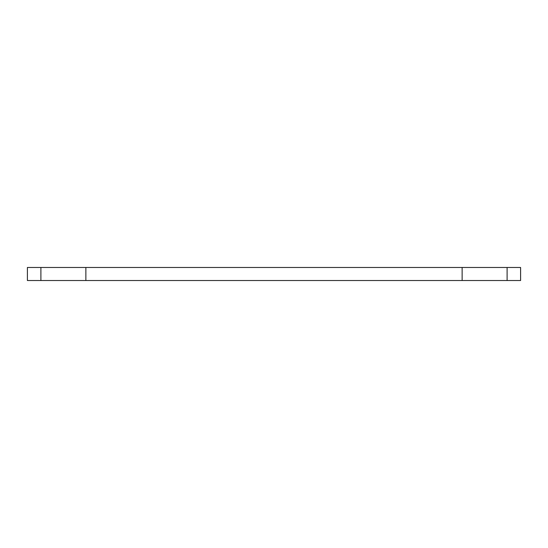 <?xml version="1.0" encoding="UTF-8"?>
<svg xmlns="http://www.w3.org/2000/svg" width="548" height="548" viewBox="0 0 548 548"><rect width="100%" height="100%" fill="white"/><g stroke="black" fill="none" stroke-linecap="round" stroke-linejoin="round"><path stroke-width="0.82" d="M520.6 280.521L27.4 280.521L27.4 267.479L520.6 267.479L520.6 280.521M40.895 280.521L40.895 267.479M85.865 280.521L85.865 267.479M462.135 280.521L462.135 267.479M507.106 280.521L507.106 267.479"/></g></svg>
